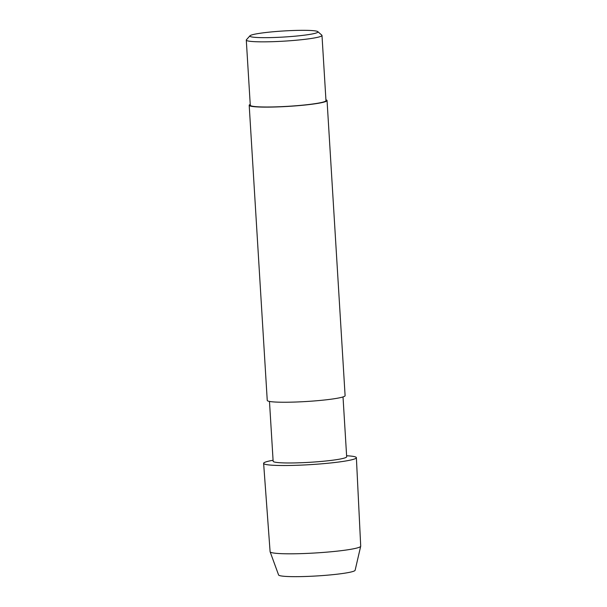 <?xml version="1.0" encoding="UTF-8"?>
<svg xmlns="http://www.w3.org/2000/svg" width="607" height="607" viewBox="0 0 607 607"><rect width="100%" height="100%" fill="white"/><g stroke="black" fill="none" stroke-linecap="round" stroke-linejoin="round"><path stroke-width="0.91" d="M343.016 396.932L346.673 456.768A36.837 3.278 176.5 0 1 328.243 460.743A36.837 3.278 176.5 0 1 273.142 461.259L269.478 401.432M348.016 455.842A46.466 4.128 176.5 0 1 333.122 462.701A46.466 4.128 176.5 0 1 275.965 465.394A46.466 4.128 176.5 0 1 271.693 460.508M325.921 99.798A39 3.467 176.5 0 1 327.052 100.542L345.102 395.665A39 3.467 176.5 0 1 325.587 399.876A39 3.467 176.5 0 1 267.247 400.43L249.196 105.307A39 3.467 176.5 0 1 250.228 104.427M327.052 100.542A39 3.467 176.5 0 1 307.537 104.761A39 3.467 176.5 0 1 249.196 105.307M317.818 31.647L321.816 35.153A37.922 3.369 176.5 0 1 321.991 35.449L325.974 100.61A37.922 3.369 176.5 0 1 306.998 104.708A37.922 3.369 176.5 0 1 250.281 105.239L246.29 40.077A37.922 3.369 176.5 0 1 246.427 39.766L249.963 35.798A34.129 3.035 176.5 0 1 283.727 30.965A34.129 3.035 176.5 0 1 317.818 31.647A34.129 3.035 176.5 0 1 300.897 35.593A34.129 3.035 176.5 0 1 265.631 37.664A34.129 3.035 176.5 0 1 249.963 35.798M321.991 35.449A37.922 3.369 176.5 0 1 303.014 39.546A37.922 3.369 176.5 0 1 246.29 40.077M348.023 455.842L346.612 455.751A46.466 4.128 176.5 0 1 356.377 457.686A46.466 4.128 176.5 0 1 333.122 462.701A46.466 4.128 176.5 0 1 263.62 463.361A46.466 4.128 176.5 0 1 273.074 460.258L271.686 460.508M356.377 457.686L360.71 546.156A45.388 4.037 176.5 0 1 360.695 546.262A45.388 4.037 176.5 0 1 337.993 551.057A45.388 4.037 176.5 0 1 270.123 551.801A45.388 4.037 176.5 0 1 270.1 551.695L263.62 463.361M360.695 546.262L355.118 570.284A38.355 3.407 176.5 0 1 335.937 574.336A38.355 3.407 176.5 0 1 278.59 574.966L270.123 551.801"/></g></svg>
